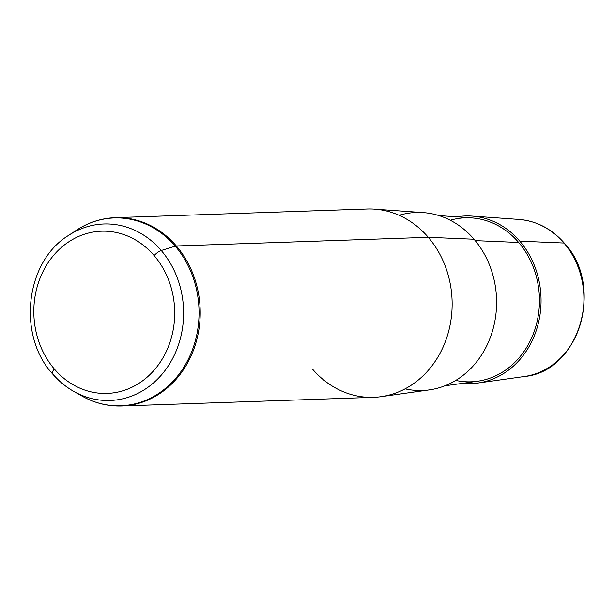 <?xml version="1.0" encoding="UTF-8"?>
<svg xmlns="http://www.w3.org/2000/svg" width="615" height="615" viewBox="0 0 615 615"><rect width="100%" height="100%" fill="white"/><g stroke="black" fill="none" stroke-linecap="round" stroke-linejoin="round"><path stroke-width="0.92" d="M456.768 216.849A83.894 72.801 88 0 1 519.806 241.157A83.894 72.801 88 0 1 534.343 335.744A83.894 72.801 88 0 1 462.488 383.36A83.894 72.801 -92 0 0 477.778 383.068A83.894 72.801 -92 0 0 537.187 327.587A83.894 72.801 -92 0 0 519.806 241.157L563.947 243.017A78.912 68.48 88 0 1 580.299 324.313A78.912 68.48 88 0 1 524.41 376.503A78.912 68.48 -92 0 0 580.299 324.313A78.912 68.48 -92 0 0 563.947 243.017L519.806 241.157A83.894 72.801 -92 0 0 472.036 216.08A83.894 72.801 -92 0 0 456.768 216.849M455.753 380.424A82.049 71.194 -92 0 0 531.36 338.511A82.049 71.194 -92 0 0 518.668 242.448A82.049 71.194 -92 0 0 450.249 220.239M438.902 215.573L471.951 217.925A82.049 71.194 88 0 1 518.668 242.448L475.211 240.619L518.668 242.448A82.049 71.194 88 0 1 535.665 326.972A82.049 71.194 88 0 1 477.571 381.231L444.753 385.851M405.093 388.849A89.06 77.282 -92 0 0 487.664 343.839A89.06 77.282 -92 0 0 474.042 239.227A89.06 77.282 -92 0 0 399.127 215.304M474.042 239.227L428.278 237.298A94.226 81.764 -92 0 0 374.62 209.138L423.328 212.613A89.06 77.282 88 0 1 474.042 239.227A89.06 77.282 88 0 1 492.492 330.978A89.06 77.282 88 0 1 429.424 389.879L381.069 396.683A94.226 81.764 -92 0 0 447.797 334.368A94.226 81.764 -92 0 0 428.278 237.298L474.042 239.227M312.458 369.038A94.226 81.764 -92 0 0 381.069 396.683M477.778 383.068L524.41 376.503C579.345 371.768 604.73 285.86 564.393 243.194A3.698 1.245 139.4 0 0 563.947 243.017A3.698 1.245 -40.6 0 1 564.393 243.194C551.832 228.88 536.711 220.954 519.014 219.432A78.912 68.48 88 0 1 563.947 243.017A78.912 68.48 -92 0 0 519.014 219.432L472.036 216.08M54.381 369.054A81.165 70.433 88 0 1 54.52 254.295A81.165 70.433 88 0 1 154.142 255.579A81.165 70.433 88 0 1 154.004 370.338A81.165 70.433 88 0 1 54.381 369.054A7.388 2.491 139.4 0 0 52.436 373.743A7.388 2.491 139.4 0 0 52.713 373.951A88.299 76.621 -92 0 0 73.831 391.447A88.299 76.621 -92 0 0 169.486 364.011A88.299 76.621 -92 0 0 161.245 250.497A7.388 2.491 139.4 0 0 154.142 255.579A81.165 70.433 -92 0 0 54.52 254.295A81.165 70.433 -92 0 0 54.381 369.054A81.165 70.433 -92 0 0 154.004 370.338A81.165 70.433 -92 0 0 154.142 255.579A7.388 2.491 -40.6 0 1 161.245 250.497A88.299 76.621 88 0 1 169.486 364.011A88.299 76.621 88 0 1 73.831 391.447C65.805 386.904 58.679 381.008 52.436 373.743A7.388 2.491 -40.6 0 1 54.381 369.054M73.831 391.447L82.21 396.175A93.972 81.541 -92 0 0 184.008 366.978A93.972 81.541 -92 0 0 175.244 246.169A93.972 81.541 88 0 1 184.008 366.978A93.972 81.541 88 0 1 82.21 396.175C94.656 403.132 107.81 406.407 121.678 406L373.605 397.336A94.226 81.764 88 0 0 446.505 338.411A94.226 81.764 88 0 0 428.278 237.298L176.344 245.962A7.388 2.491 139.4 0 0 175.244 246.169L161.245 250.497L175.244 246.169A7.388 2.491 -40.6 0 1 176.344 245.962A94.226 81.764 88 0 1 194.578 347.068A94.226 81.764 88 0 1 121.678 406A94.226 81.764 -92 0 0 194.578 347.068A94.226 81.764 -92 0 0 176.344 245.962A94.226 81.764 88 0 0 115.205 217.664L367.132 209A94.226 81.764 88 0 1 428.278 237.298L176.344 245.962A94.226 81.764 -92 0 0 115.205 217.664C101.344 218.21 88.445 222.376 76.506 230.171A93.972 81.541 88 0 1 175.244 246.169A93.972 81.541 -92 0 0 76.506 230.171L68.473 235.46A88.299 76.621 88 0 1 161.245 250.497A88.299 76.621 -92 0 0 68.473 235.46C25.369 261.729 17.082 335.137 52.436 373.743"/></g></svg>
